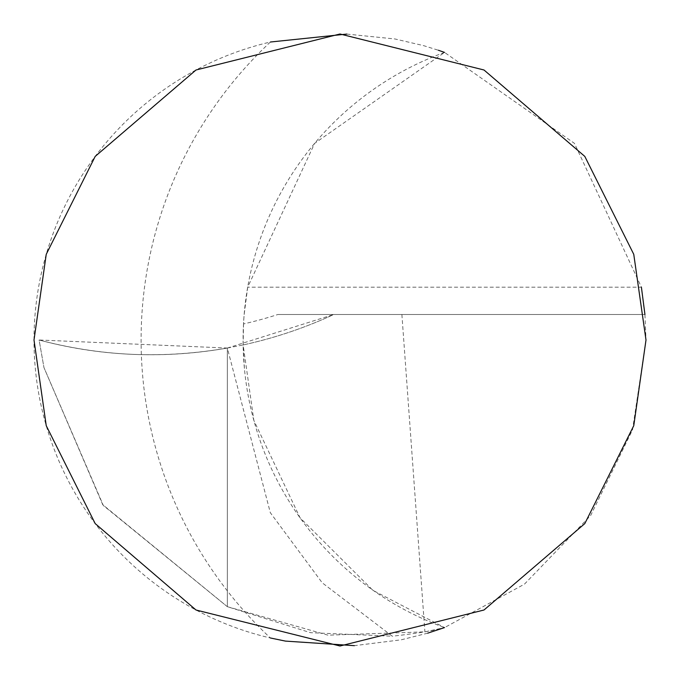<?xml version="1.0" encoding="UTF-8"?>
<svg xmlns="http://www.w3.org/2000/svg" width="680" height="680" viewBox="0 0 680 680"><rect width="100%" height="100%" fill="white"/><g stroke="black" fill="none" stroke-linecap="round" stroke-linejoin="round"><path stroke-width="0.51" stroke-dasharray="3.4 2.55" d="M427.686 633.165L401.302 639.795L354.399 645.66M444.55 52.411A306 306 0 0 0 444.55 627.589L524.433 584.171L590.631 515.559L632.494 429.913L646 340L644.938 314.5L277.882 314.5A413.1 413.1 0 0 1 243.525 323.944A306 306 0 0 1 244.162 314.5L247.699 287.173L314.627 143.378L444.55 52.411L574.472 143.378L641.402 287.173L247.699 287.173M346.842 34.077L394.961 38.973L423.555 45.628L438.413 50.261M34 340A306 306 0 0 1 270.402 42.015A408 408 0 0 0 270.402 637.985A306 306 0 0 1 34 340M644.938 314.5L277.882 314.5M243.525 323.944L243.143 344.93L253.852 420.41L300.05 517.786L372.963 590.376L444.55 627.589L424.889 631.856L328.024 635.179L227.341 606.688L310.573 632.689L392.309 636.216L322.226 582.811L270.325 512.703L227.341 348.05L333.761 314.5A433.5 433.5 0 0 1 243.143 344.93L227.341 348.05L227.341 606.688L227.341 348.05C164.007 359.142 101.26 356.464 39.1 340L43.97 367.608L39.1 340L227.341 348.05M443.632 627.249L444.55 627.589C435.293 630.428 417.877 633.31 392.309 636.216M401.888 314.5L424.889 631.856M227.341 606.688L102.748 504.696L43.97 367.608L103.343 505.504L227.341 606.688M39.1 340C101.26 356.464 164.007 359.142 227.341 348.05L227.341 348.05C163.106 359.108 100.359 356.422 39.1 340L39.1 340M244.417 368.407L243.143 344.93A433.5 433.5 0 0 0 333.761 314.5"/><path stroke-width="1.02" d="M646 340L633.76 425.68L584.8 523.6L483.998 610.002L340 646L196.001 610.002L95.2 523.6L46.24 425.68L34 340L46.24 254.32L95.2 156.4L196.001 69.997L340 34L483.998 69.997L584.8 156.4L633.76 254.32L646 340M444.55 627.589L427.686 633.165M354.399 645.66L285.464 641.104L270.402 637.985M270.402 42.015L346.842 34.077M438.413 50.261L444.55 52.411M644.938 314.5L641.402 287.173"/></g></svg>
